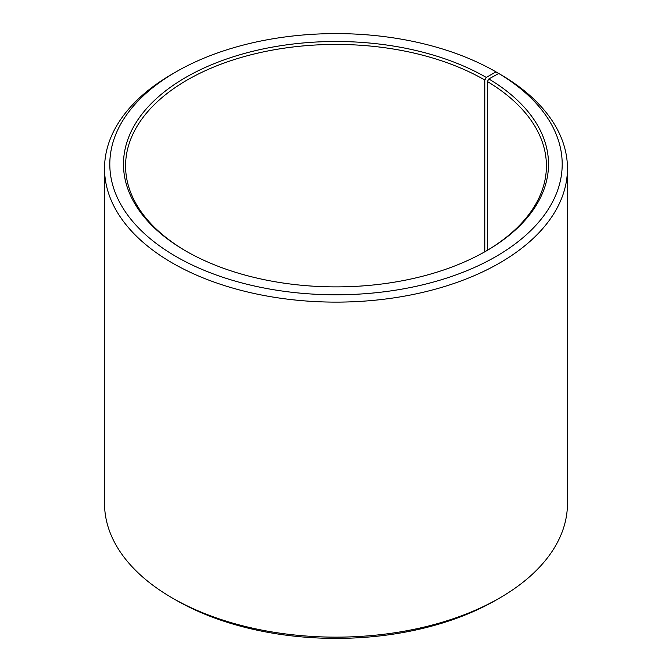 <?xml version="1.0" encoding="UTF-8"?>
<svg xmlns="http://www.w3.org/2000/svg" width="672" height="672" viewBox="0 0 672 672"><rect width="100%" height="100%" fill="white"/><g stroke="black" fill="none" stroke-linecap="round" stroke-linejoin="round"><path stroke-width="1.01" d="M485.528 251.387A210.42 121.481 -0 0 0 546.42 165.908A210.42 121.481 -0 0 0 487.36 81.522L487.36 250.303M499.666 74.029L495.944 71.854L486.276 77.431A212.52 122.699 -0 0 0 185.724 77.431A212.52 122.699 -0 0 0 185.724 250.95A212.52 122.699 -0 0 0 486.276 250.95A212.52 122.699 -0 0 0 488.872 78.96L487.36 81.522M495.944 71.854A226.195 130.595 -0 0 0 176.047 71.854A226.195 130.595 -0 0 0 176.056 256.536A226.195 130.595 -0 0 0 494.542 257.342A226.195 130.595 -0 0 0 498.716 73.475L488.872 78.96M176.047 71.854L172.334 73.996A231.462 133.636 -0 0 0 104.538 168.487A231.462 133.636 -0 0 0 172.334 262.979A231.462 133.636 -0 0 0 424.578 291.95A231.462 133.636 -0 0 0 567.462 168.487A231.462 133.636 -0 0 0 502.496 75.659L498.716 73.475M104.538 168.487L104.538 503.513A231.462 133.636 -0 0 0 172.334 598.004L176.047 600.146A226.195 130.595 -0 0 0 176.056 600.146A226.195 130.595 -0 0 0 495.953 600.146L499.666 598.004A231.462 133.636 -0 0 0 567.462 503.513L567.462 168.487M176.047 600.146L172.334 598.004A231.462 133.636 -0 0 0 499.666 598.004M486.276 77.431L484.789 80.01A210.42 121.481 -0 0 0 255.478 53.676A210.42 121.481 -0 0 0 125.58 165.908A210.42 121.481 -0 0 0 186.472 251.387M484.789 80.01L484.789 251.807"/></g></svg>
